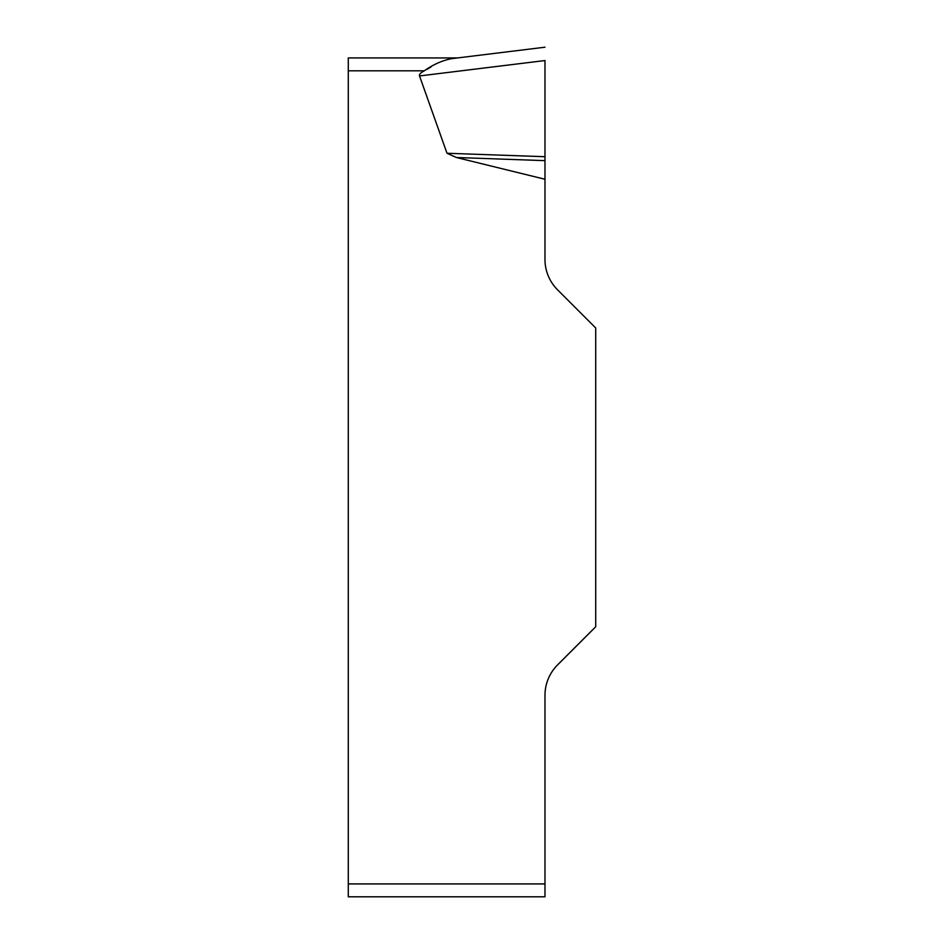 <?xml version="1.0" encoding="UTF-8"?>
<svg xmlns="http://www.w3.org/2000/svg" width="944" height="944" viewBox="0 0 944 944"><rect width="100%" height="100%" fill="white"/><g stroke="black" fill="none" stroke-linecap="round" stroke-linejoin="round"><path stroke-width="1.42" d="M544.983 179.254L544.983 259.458A42.928 42.928 0 0 0 557.562 289.82L595.711 327.969L595.711 626.769L557.562 664.918A42.928 42.928 0 0 0 544.983 695.28L544.983 896.8L348.289 896.8L348.289 57.938L457.569 57.938L451.728 58.646C442.264 60.463 433.131 64.511 424.328 70.812A101.987 12.874 173 0 0 419.525 75.945L446.996 153.258L456.4 157.506L544.983 179.254L544.983 160.645L456.4 157.506M426.676 69.537L431.054 66.941M544.983 60.64L544.983 160.645M544.983 156.716L446.996 153.258M451.728 58.646L544.983 47.2L451.728 58.646M424.328 70.812L348.289 70.812M348.289 883.926L544.983 883.926M544.983 60.546L419.525 75.945"/></g></svg>
